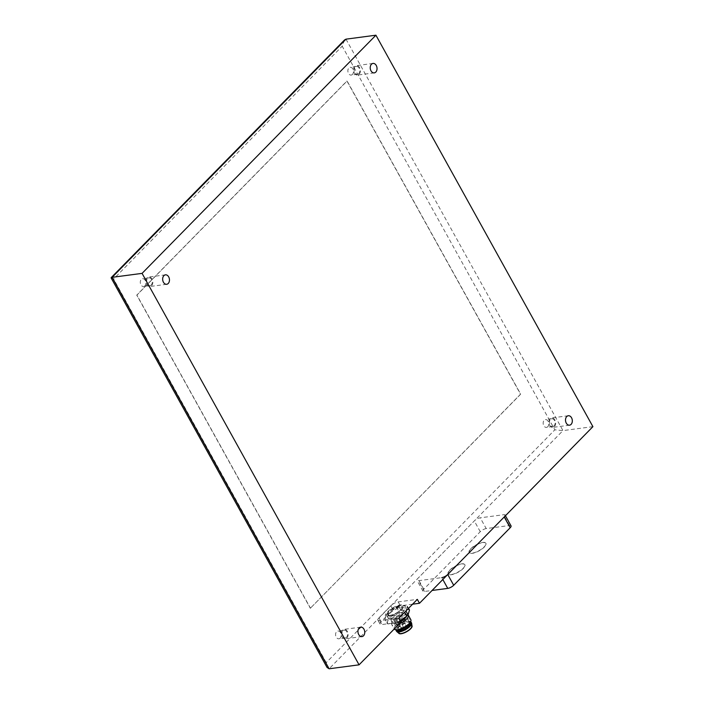 <?xml version="1.0" encoding="UTF-8"?>
<svg xmlns="http://www.w3.org/2000/svg" width="704" height="704" viewBox="0 0 704 704"><rect width="100%" height="100%" fill="white"/><g stroke="black" fill="none" stroke-linecap="round" stroke-linejoin="round"><path stroke-width="0.53" stroke-dasharray="3.52 2.64" d="M592.909 426.65L562.962 430.61L554.84 429.81L326.251 662.631L327.052 667.462M412.588 604.19L400.365 605.81A5.949 2.033 -29 0 0 392.92 609.699L381.102 621.746A5.949 2.033 -29 0 0 380.054 624.078A5.949 2.033 -29 0 0 381.973 624.536L401.104 622.01M344.494 39.996L342.197 46.191L554.84 429.81M310.499 608.247L136.91 295.09L347.098 80.995L520.687 394.161L310.332 608.274L520.529 394.187L346.931 81.022L136.743 295.108L310.332 608.274M111.126 277.922L113.608 279.013L342.197 46.191M398.93 618.094L379.799 620.629A5.949 2.033 151 0 1 377.881 620.162A5.949 2.033 151 0 1 378.928 617.83L390.755 605.783A5.949 2.033 151 0 1 398.191 601.894L417.322 599.368M342.091 636.75A4.761 3.379 82.5 0 0 345.338 638.792A4.761 3.379 82.5 0 0 348.066 633.635A4.761 3.379 82.5 0 0 344.089 629.35A4.761 3.379 82.5 0 0 342.091 636.75M346.509 637.305A3.925 2.79 -97.5 0 1 345.233 637.965A3.925 2.79 -97.5 0 1 341.95 634.436A3.925 2.79 -97.5 0 1 344.203 630.177A3.925 2.79 -97.5 0 1 347.266 632.746A3.925 2.79 -97.5 0 1 346.509 637.305M340.19 638.141A3.925 2.79 -97.5 0 1 338.914 638.801A3.925 2.79 -97.5 0 1 336.23 637.12A3.925 2.79 -97.5 0 1 337.885 631.013A3.925 2.79 -97.5 0 1 340.947 633.582A3.925 2.79 -97.5 0 1 340.19 638.141M146.802 284.442A4.761 3.379 82.5 0 0 150.049 286.484A4.761 3.379 82.5 0 0 152.777 281.318A4.761 3.379 82.5 0 0 148.808 277.042A4.761 3.379 82.5 0 0 146.802 284.442M151.219 284.997A3.925 2.79 -97.5 0 1 149.943 285.657A3.925 2.79 -97.5 0 1 146.661 282.128A3.925 2.79 -97.5 0 1 148.914 277.869A3.925 2.79 -97.5 0 1 151.976 280.438A3.925 2.79 -97.5 0 1 151.219 284.997M144.901 285.833A3.925 2.79 -97.5 0 1 143.625 286.493A3.925 2.79 -97.5 0 1 140.941 284.812A3.925 2.79 -97.5 0 1 142.595 278.705A3.925 2.79 -97.5 0 1 145.658 281.274A3.925 2.79 -97.5 0 1 144.901 285.833M549.657 425.339A4.761 3.379 82.5 0 0 552.913 427.381A4.761 3.379 82.5 0 0 555.632 422.215A4.761 3.379 82.5 0 0 551.663 417.938A4.761 3.379 82.5 0 0 549.657 425.339M554.074 425.894A3.925 2.79 -97.5 0 1 552.798 426.554A3.925 2.79 -97.5 0 1 549.525 423.025A3.925 2.79 -97.5 0 1 551.769 418.766A3.925 2.79 -97.5 0 1 554.831 421.335A3.925 2.79 -97.5 0 1 554.074 425.894M547.756 426.73A3.925 2.79 -97.5 0 1 546.48 427.39A3.925 2.79 -97.5 0 1 543.796 425.7A3.925 2.79 -97.5 0 1 545.45 419.602A3.925 2.79 -97.5 0 1 548.513 422.171A3.925 2.79 -97.5 0 1 547.756 426.73M354.367 73.031A4.761 3.379 82.5 0 0 357.623 75.073A4.761 3.379 82.5 0 0 360.351 69.907A4.761 3.379 82.5 0 0 356.374 65.63A4.761 3.379 82.5 0 0 354.367 73.031M358.785 73.586A3.925 2.79 -97.5 0 1 357.509 74.246A3.925 2.79 -97.5 0 1 354.235 70.717A3.925 2.79 -97.5 0 1 356.479 66.458A3.925 2.79 -97.5 0 1 359.542 69.027A3.925 2.79 -97.5 0 1 358.785 73.586M352.466 74.413A3.925 2.79 -97.5 0 1 351.19 75.082A3.925 2.79 -97.5 0 1 348.506 73.392A3.925 2.79 -97.5 0 1 350.161 67.294A3.925 2.79 -97.5 0 1 353.223 69.854A3.925 2.79 -97.5 0 1 352.466 74.413M390.57 615.428A8.096 2.763 -29 0 0 402.125 608.106A8.096 2.763 -29 0 0 402.116 606.954A8.096 2.763 -29 0 0 399.502 606.329A8.096 2.763 -29 0 0 391.301 609.99A8.096 2.763 -29 0 0 387.957 614.803A8.096 2.763 -29 0 0 388.925 615.419A8.096 2.763 -29 0 0 390.57 615.428M391.002 616.211A8.096 2.763 -29 0 0 399.203 612.559A8.096 2.763 -29 0 0 402.556 607.737A8.096 2.763 -29 0 0 394.134 609.242A8.096 2.763 -29 0 0 388.388 615.586A8.096 2.763 -29 0 0 391.002 616.211M399.546 605.669A8.571 2.93 -29 0 0 389.726 610.447A8.571 2.93 -29 0 0 388.353 615.287A8.571 2.93 -29 0 0 396.238 613.052A8.571 2.93 -29 0 0 402.318 607.552A8.571 2.93 -29 0 0 399.546 605.669M390.87 618.191A9.522 3.256 -29 0 0 402.776 611.961A9.522 3.256 -29 0 0 401.377 607.482A9.522 3.256 -29 0 0 389.47 613.721A9.522 3.256 -29 0 0 390.87 618.191M384.938 619.538A13.094 4.47 -29 0 0 385.739 620.03L393.369 619.027A13.094 4.47 -29 0 0 395.525 618.138L404.554 612.322A13.094 4.47 -29 0 0 405.909 610.94L407.308 606.135A13.094 4.47 -29 0 0 406.507 605.642L398.878 606.654A13.094 4.47 -29 0 0 396.722 607.534L387.693 613.351A13.094 4.47 -29 0 0 386.338 614.733L384.938 619.538L387.103 623.454A13.094 4.47 -29 0 0 387.913 623.946L385.739 620.03M409.482 610.051A13.094 4.47 -29 0 0 408.672 609.558L406.507 605.642M400.224 620.426L397.698 622.054L395.525 618.138M393.369 619.027L395.534 622.934A13.094 4.47 -29 0 0 397.698 622.054M395.534 622.934L387.913 623.946M387.103 623.454L388.511 618.649L386.338 614.733M387.693 613.351L389.866 617.267A13.094 4.47 -29 0 0 388.511 618.649M389.866 617.267L398.886 611.45L396.722 607.534M398.878 606.654L401.051 610.562A13.094 4.47 -29 0 0 398.886 611.45M401.051 610.562L408.672 609.558M393.826 621.298A8.096 2.763 -29 0 0 402.028 617.646A8.096 2.763 -29 0 0 405.372 612.823A8.096 2.763 -29 0 0 396.95 614.337A8.096 2.763 -29 0 0 391.213 620.673A8.096 2.763 -29 0 0 393.826 621.298M407.308 606.135L408.522 608.326M406.111 616.634A8.096 2.763 -29 0 0 406.454 614.786A8.096 2.763 -29 0 0 405.486 614.17A8.096 2.763 -29 0 0 398.033 616.29A8.096 2.763 -29 0 0 392.295 621.482A8.096 2.763 -29 0 0 392.295 622.635A8.096 2.763 -29 0 0 394.909 623.26A8.096 2.763 -29 0 0 400.638 621.174M408.038 614.9A9.522 3.256 -29 0 0 407.22 614.548A9.522 3.256 -29 0 0 398.455 617.038A9.522 3.256 -29 0 0 391.697 623.154A9.522 3.256 -29 0 0 391.697 624.501A9.522 3.256 -29 0 0 394.777 625.24A9.522 3.256 -29 0 0 399.256 623.885M410.854 619.766A9.522 3.256 -29 0 0 400.946 621.544A9.522 3.256 -29 0 0 394.196 629.006A9.522 3.256 -29 0 0 394.214 629.033L391.697 624.501M410.256 622.785A8.096 2.763 -29 0 0 410.256 621.632A8.096 2.763 -29 0 0 401.834 623.137A8.096 2.763 -29 0 0 396.097 629.482A8.096 2.763 -29 0 0 397.065 630.098M410.802 622.618A8.096 2.763 -29 0 0 402.38 624.122A8.096 2.763 -29 0 0 396.634 630.467M410.59 621.861A8.571 2.93 -29 0 0 402.301 623.982A8.571 2.93 -29 0 0 396.106 629.886M411.541 622.97A8.571 2.93 -29 0 0 402.626 624.562A8.571 2.93 -29 0 0 396.546 631.286M412.007 625.918A7.621 2.605 -29 0 0 411.902 625.583A7.621 2.605 -29 0 0 403.973 627A7.621 2.605 -29 0 0 398.57 632.975A7.621 2.605 -29 0 0 398.798 633.239M411.902 625.583L411.981 625.733A7.621 2.605 -29 0 0 404.087 627.194A7.621 2.605 -29 0 0 398.658 633.125L398.57 632.975M409.156 625.592A6.908 2.358 -29 0 0 402.16 628.716A6.908 2.358 -29 0 0 399.309 632.826A6.908 2.358 -29 0 0 406.49 631.541A6.908 2.358 -29 0 0 411.382 626.129A6.908 2.358 -29 0 0 409.156 625.592M403.726 615.806A6.908 2.358 -29 0 0 396.739 618.93A6.908 2.358 -29 0 0 393.879 623.04A6.908 2.358 -29 0 0 401.06 621.755A6.908 2.358 -29 0 0 405.962 616.343A6.908 2.358 -29 0 0 403.726 615.806M402.574 618.754L404.448 618.068L402.574 618.754M398.974 621.5L400.849 620.814L398.974 621.5M395.393 621.975L397.267 621.289L395.393 621.975M396.915 619.502L398.79 618.816L396.915 619.502M505.428 515.75L505.067 515.108A4.761 1.628 -29 0 0 503.527 514.738L480.242 517.818A4.761 1.628 -29 0 0 474.285 520.934L417.798 578.468A4.761 1.628 -29 0 0 416.962 580.334A4.761 1.628 -29 0 0 418.502 580.703L441.786 577.623L442.834 579.506M511.034 525.87A4.761 1.628 151 0 0 509.494 525.501L486.209 528.581L480.242 517.818M486.209 528.581A4.761 1.628 151 0 0 480.26 531.696L423.764 589.23A4.761 1.628 151 0 0 422.928 591.105A4.761 1.628 151 0 0 424.468 591.466L432.08 590.462M470.835 548.662A9.522 3.256 151 0 1 479.512 543.277A9.522 3.256 151 0 1 485.822 543.162A9.522 3.256 151 0 1 479.072 550.625A9.522 3.256 151 0 1 469.163 552.402A9.522 3.256 151 0 1 470.835 548.662M449.821 570.073A9.522 3.256 151 0 1 458.489 564.687A9.522 3.256 151 0 1 464.798 564.573A9.522 3.256 151 0 1 458.049 572.035A9.522 3.256 151 0 1 448.14 573.804A9.522 3.256 151 0 1 449.821 570.073M470.95 548.856A9.522 3.256 -29 0 0 469.269 552.596A9.522 3.256 -29 0 0 479.178 550.818A9.522 3.256 -29 0 0 485.927 543.356A9.522 3.256 -29 0 0 479.618 543.47A9.522 3.256 -29 0 0 470.95 548.856M449.926 570.266A9.522 3.256 -29 0 0 448.246 574.006A9.522 3.256 -29 0 0 458.154 572.229A9.522 3.256 -29 0 0 464.913 564.766A9.522 3.256 -29 0 0 458.603 564.881A9.522 3.256 -29 0 0 449.926 570.266M345.981 39.16L562.962 430.61L329.12 668.782M326.251 662.631L113.608 279.013M398.191 601.894L400.365 605.81M390.755 605.783L392.92 609.699M378.928 617.83L381.102 621.746M379.799 620.629L381.973 624.536M407.238 627.167L409.112 626.481L407.414 627.73L407.238 627.167M405.302 629.702L403.427 630.388L405.126 629.138L405.302 629.702M401.72 630.168L399.854 630.854L401.553 629.614L401.72 630.168M401.579 627.915L403.454 627.229L401.755 628.478L401.579 627.915M509.494 525.501L503.527 514.738M424.468 591.466L418.502 580.703M480.26 531.696L474.285 520.934M423.764 589.23L417.798 578.468M377.881 620.162L380.054 624.078M360.73 627.158L344.089 629.35M361.97 636.601L345.338 638.792M344.203 630.177L337.885 631.013M345.233 637.965L338.914 638.801M165.44 274.842L148.808 277.042M166.69 284.284L150.049 286.484M148.914 277.869L142.595 278.705M149.943 285.657L143.625 286.493M568.295 415.738L551.663 417.938M569.545 425.181L552.913 427.381M551.769 418.766L545.45 419.602M552.798 426.554L546.48 427.39M373.006 63.43L356.374 65.63M374.255 72.873L357.623 75.073M356.479 66.458L350.161 67.294M357.509 74.246L351.19 75.082M387.957 614.803L388.388 615.586L390.034 615.595C394.425 616 404.316 607.42 402.521 607.649L402.116 606.954M402.125 608.106L402.318 607.552M388.925 615.419L388.353 615.287M390.403 618.429C398.552 616.097 403.48 612.876 405.187 608.775C405.002 606.91 406.894 605.449 400.928 604.85C393.325 605.563 383.61 614.161 385.581 615.956C386.1 616.739 384.877 618.358 390.403 618.429M406.454 614.786L405.372 612.823M392.295 622.635L391.213 620.673M392.295 621.482L391.697 623.154M405.486 614.17L407.22 614.548M410.511 622.09L410.256 621.632M396.343 629.939L396.097 629.482M411.382 626.129L405.962 616.343M399.309 632.826L393.879 623.04M402.362 619.221L407.026 627.642A1.188 1.188 0 0 0 408.646 628.1A1.188 1.188 0 0 0 409.112 626.481L404.448 618.068M398.763 621.966L403.427 630.388A1.188 1.188 0 0 0 405.046 630.846A1.188 1.188 0 0 0 405.513 629.235L400.849 620.814M395.19 622.442L399.854 630.854A1.188 1.188 0 0 0 401.474 631.321A1.188 1.188 0 0 0 401.931 629.702L397.267 621.289M396.704 619.969L401.377 628.39A1.188 1.188 0 0 0 402.996 628.848A1.188 1.188 0 0 0 403.454 627.229L398.79 618.816M422.928 591.105L416.962 580.334"/><path stroke-width="1.06" d="M419.496 603.275L417.322 599.368L398.93 618.094L401.104 622.01L359.066 664.831L142.076 273.372L375.918 35.2L592.909 426.65L419.496 603.275L412.588 604.19M358.723 634.55A4.761 3.379 82.5 0 0 361.97 636.601A4.761 3.379 82.5 0 0 364.698 631.435A4.761 3.379 82.5 0 0 360.73 627.158A4.761 3.379 82.5 0 0 358.723 634.55M163.434 282.242A4.761 3.379 82.5 0 0 166.69 284.284A4.761 3.379 82.5 0 0 169.409 279.127A4.761 3.379 82.5 0 0 165.44 274.842A4.761 3.379 82.5 0 0 163.434 282.242M566.289 423.139A4.761 3.379 82.5 0 0 569.545 425.181A4.761 3.379 82.5 0 0 572.273 420.024A4.761 3.379 82.5 0 0 568.295 415.738A4.761 3.379 82.5 0 0 566.289 423.139M370.999 70.831A4.761 3.379 82.5 0 0 374.255 72.873A4.761 3.379 82.5 0 0 376.983 67.707A4.761 3.379 82.5 0 0 373.006 63.43A4.761 3.379 82.5 0 0 370.999 70.831M359.066 664.831L329.12 668.782L112.138 277.332L111.126 277.922L327.052 667.462L329.12 668.782M142.076 273.372L112.138 277.332L345.981 39.16L344.494 39.996L111.17 277.649M375.918 35.2L345.981 39.16M408.522 608.326L409.482 610.051L408.082 614.856L405.926 610.975M404.571 612.357L406.727 616.238A13.094 4.47 -29 0 0 408.082 614.856M406.727 616.238L400.224 620.426M400.638 621.174A8.096 2.763 -29 0 0 406.111 616.634M399.256 623.885A9.522 3.256 -29 0 0 408.355 615.27A9.522 3.256 -29 0 0 408.038 614.9M394.214 629.033A9.522 3.256 -29 0 0 395.34 629.719A9.522 3.256 -29 0 0 397.267 629.737A9.522 3.256 -29 0 0 410.854 621.122A9.522 3.256 -29 0 0 410.854 619.766L408.355 615.27M395.34 629.719L397.065 630.098A8.096 2.763 -29 0 0 398.71 630.106A8.096 2.763 -29 0 0 410.256 622.785L410.854 621.122M396.343 629.939L396.634 630.467A8.096 2.763 -29 0 0 399.247 631.092A8.096 2.763 -29 0 0 407.449 627.431A8.096 2.763 -29 0 0 410.802 622.618L410.511 622.09M396.106 629.886A8.571 2.93 -29 0 0 396.22 630.696A8.571 2.93 -29 0 0 398.992 631.356A8.571 2.93 -29 0 0 407.669 627.484A8.571 2.93 -29 0 0 411.215 622.38A8.571 2.93 -29 0 0 410.59 621.861M396.22 630.696L396.546 631.286A8.571 2.93 -29 0 0 396.801 631.585A8.571 2.93 -29 0 0 399.318 631.946A8.571 2.93 -29 0 0 407.554 628.382A8.571 2.93 -29 0 0 411.664 623.348A8.571 2.93 -29 0 0 411.541 622.97L411.215 622.38M396.801 631.585L398.798 633.239A7.621 2.605 -29 0 0 401.034 633.565A7.621 2.605 -29 0 0 408.355 630.397A7.621 2.605 -29 0 0 412.007 625.918L411.664 623.348M398.684 633.169L398.658 633.125A7.621 2.605 -29 0 0 398.684 633.169A7.621 2.605 -29 0 0 401.139 633.758A7.621 2.605 -29 0 0 408.857 630.318A7.621 2.605 -29 0 0 412.007 625.777A7.621 2.605 -29 0 0 411.981 625.742L412.007 625.777M441.786 577.623A4.761 1.628 -29 0 0 447.735 574.508L504.231 516.974A4.761 1.628 -29 0 0 505.067 515.108M432.08 590.462L447.753 588.394L442.834 579.506M505.428 515.75L511.034 525.87A4.761 1.628 151 0 1 510.198 527.736L504.231 516.974M447.753 588.394A4.761 1.628 151 0 0 453.702 585.279L510.198 527.736M453.702 585.279L447.735 574.508"/></g></svg>
